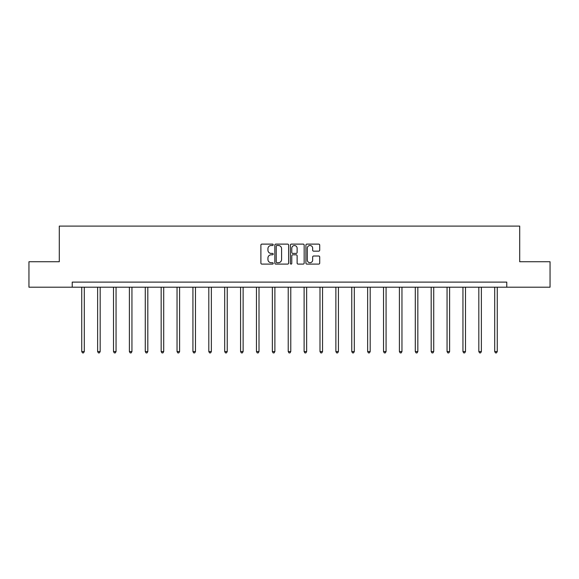 <?xml version="1.0" encoding="UTF-8"?>
<svg xmlns="http://www.w3.org/2000/svg" width="579" height="579" viewBox="0 0 579 579"><rect width="100%" height="100%" fill="white"/><g stroke="black" fill="none" stroke-linecap="round" stroke-linejoin="round"><path stroke-width="0.87" d="M273.208 244.816A0.702 0.702 0 0 0 272.514 244.114L261.889 244.114A0.999 0.999 0 0 0 260.89 245.112L260.89 263.105A0.999 0.999 0 0 0 261.889 264.104L272.514 264.104A0.702 0.702 0 0 0 273.208 263.402A0.702 0.702 0 0 0 272.514 262.707L271.138 262.707A3.199 3.199 0 0 1 267.939 259.508L267.939 258.01A3.199 3.199 0 0 1 271.138 254.811L272.514 254.811A0.702 0.702 0 0 0 273.208 254.109A0.702 0.702 0 0 0 272.514 253.407L271.138 253.407A3.199 3.199 0 0 1 267.939 250.208L267.939 248.709A3.199 3.199 0 0 1 271.138 245.51L272.514 245.51A0.702 0.702 0 0 0 273.208 244.816M318.711 251.163A0.999 0.999 0 0 0 319.709 250.164L319.709 245.112A0.999 0.999 0 0 0 318.711 244.114L306.913 244.114A0.999 0.999 0 0 0 305.915 245.112L305.915 263.105A0.999 0.999 0 0 0 306.913 264.104L318.711 264.104A0.999 0.999 0 0 0 319.709 263.105L319.709 257.004A0.999 0.999 0 0 0 318.711 256.005L313.659 256.005A0.999 0.999 0 0 0 312.66 257.004L312.66 260.029A2.671 2.671 0 0 1 309.989 262.707A2.671 2.671 0 0 1 307.311 260.029L307.311 248.188A2.671 2.671 0 0 1 309.989 245.51A2.671 2.671 0 0 1 312.66 248.188L312.66 250.164A0.999 0.999 0 0 0 313.659 251.163L318.711 251.163M72.223 287.198L28.95 287.198L28.95 261.744L59.29 261.744L59.29 226.107L519.71 226.107L519.71 261.744L550.05 261.744L550.05 287.198L506.777 287.198L506.777 282.111L72.223 282.111L72.223 287.198L506.777 287.198M288.624 245.112A0.999 0.999 0 0 0 287.625 244.114L275.836 244.114A0.999 0.999 0 0 0 274.837 245.112L274.837 263.105A0.999 0.999 0 0 0 275.836 264.104L287.625 264.104A0.999 0.999 0 0 0 288.624 263.105L288.624 245.112M291.375 244.114L303.164 244.114A0.999 0.999 0 0 1 304.163 245.112L304.163 263.105A0.999 0.999 0 0 1 303.164 264.104L298.12 264.104A0.999 0.999 0 0 1 297.121 263.105L297.121 255.809A0.999 0.999 0 0 0 296.122 254.811L292.771 254.811A0.999 0.999 0 0 0 291.773 255.809L291.773 263.402A0.702 0.702 0 0 1 291.071 264.104A0.702 0.702 0 0 1 290.376 263.402L290.376 245.112A0.999 0.999 0 0 1 291.375 244.114M276.936 245.51A0.702 0.702 0 0 0 276.234 246.213L276.234 262.005A0.702 0.702 0 0 0 276.936 262.707L278.383 262.707A3.199 3.199 0 0 0 281.582 259.508L281.582 248.709A3.199 3.199 0 0 0 278.383 245.51L276.936 245.51M297.121 248.239A2.671 2.671 0 0 0 294.45 245.561A2.671 2.671 0 0 0 291.773 248.239L291.773 252.408A0.999 0.999 0 0 0 292.771 253.407L296.122 253.407A0.999 0.999 0 0 0 297.121 252.408L297.121 248.239M81.74 287.198L81.74 351.569L84.288 351.569L84.288 287.198M84.288 351.569L83.521 352.893L82.508 352.893L81.74 351.569M97.627 287.198L97.627 351.569L100.174 351.569L100.174 287.198M100.174 351.569L99.407 352.893L98.387 352.893L97.627 351.569M113.506 287.198L113.506 351.569L116.053 351.569L116.053 287.198M116.053 351.569L115.293 352.893L114.273 352.893L113.506 351.569M129.392 287.198L129.392 351.569L131.94 351.569L131.94 287.198M131.94 351.569L131.172 352.893L130.159 352.893L129.392 351.569M145.278 287.198L145.278 351.569L147.819 351.569L147.819 287.198M147.819 351.569L147.059 352.893L146.038 352.893L145.278 351.569M161.157 287.198L161.157 351.569L163.705 351.569L163.705 287.198M163.705 351.569L162.938 352.893L161.925 352.893L161.157 351.569M177.044 287.198L177.044 351.569L179.591 351.569L179.591 287.198M179.591 351.569L178.824 352.893L177.804 352.893L177.044 351.569M192.93 287.198L192.93 351.569L195.47 351.569L195.47 287.198M195.47 351.569L194.71 352.893L193.69 352.893L192.93 351.569M208.809 287.198L208.809 351.569L211.357 351.569L211.357 287.198M211.357 351.569L210.59 352.893L209.576 352.893L208.809 351.569M224.695 287.198L224.695 351.569L227.236 351.569L227.236 287.198M227.236 351.569L226.476 352.893L225.455 352.893L224.695 351.569M240.574 287.198L240.574 351.569L243.122 351.569L243.122 287.198M243.122 351.569L242.362 352.893L241.342 352.893L240.574 351.569M256.461 287.198L256.461 351.569L259.008 351.569L259.008 287.198M259.008 351.569L258.241 352.893L257.221 352.893L256.461 351.569M272.347 287.198L272.347 351.569L274.887 351.569L274.887 287.198M274.887 351.569L274.128 352.893L273.107 352.893L272.347 351.569M288.226 287.198L288.226 351.569L290.774 351.569L290.774 287.198M290.774 351.569L290.007 352.893L288.993 352.893L288.226 351.569M304.113 287.198L304.113 351.569L306.653 351.569L306.653 287.198M306.653 351.569L305.893 352.893L304.872 352.893L304.113 351.569M319.992 287.198L319.992 351.569L322.539 351.569L322.539 287.198M322.539 351.569L321.779 352.893L320.759 352.893L319.992 351.569M335.878 287.198L335.878 351.569L338.425 351.569L338.425 287.198M338.425 351.569L337.658 352.893L336.638 352.893L335.878 351.569M351.764 287.198L351.764 351.569L354.305 351.569L354.305 287.198M354.305 351.569L353.545 352.893L352.524 352.893L351.764 351.569M367.643 287.198L367.643 351.569L370.191 351.569L370.191 287.198M370.191 351.569L369.424 352.893L368.41 352.893L367.643 351.569M383.53 287.198L383.53 351.569L386.07 351.569L386.07 287.198M386.07 351.569L385.31 352.893L384.29 352.893L383.53 351.569M399.409 287.198L399.409 351.569L401.956 351.569L401.956 287.198M401.956 351.569L401.196 352.893L400.176 352.893L399.409 351.569M415.295 287.198L415.295 351.569L417.843 351.569L417.843 287.198M417.843 351.569L417.075 352.893L416.062 352.893L415.295 351.569M431.181 287.198L431.181 351.569L433.722 351.569L433.722 287.198M433.722 351.569L432.962 352.893L431.941 352.893L431.181 351.569M447.06 287.198L447.06 351.569L449.608 351.569L449.608 287.198M449.608 351.569L448.841 352.893L447.828 352.893L447.06 351.569M462.947 287.198L462.947 351.569L465.494 351.569L465.494 287.198M465.494 351.569L464.727 352.893L463.707 352.893L462.947 351.569M478.826 287.198L478.826 351.569L481.373 351.569L481.373 287.198M481.373 351.569L480.613 352.893L479.593 352.893L478.826 351.569M494.712 287.198L494.712 351.569L497.26 351.569L497.26 287.198M497.26 351.569L496.493 352.893L495.479 352.893L494.712 351.569"/></g></svg>
